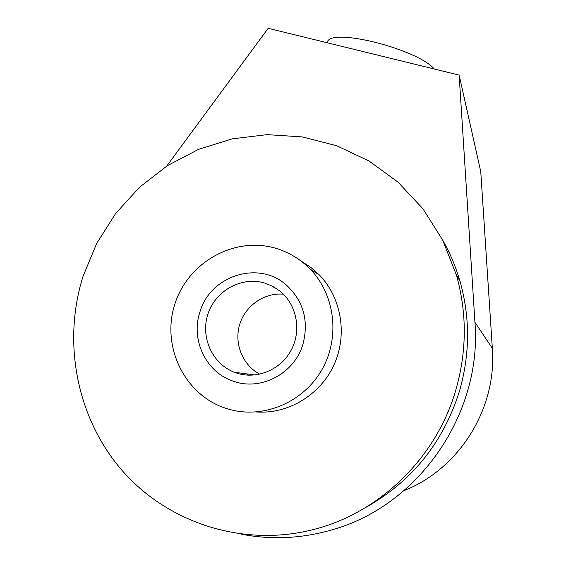 <?xml version="1.0" encoding="UTF-8"?>
<svg xmlns="http://www.w3.org/2000/svg" width="566" height="566" viewBox="0 0 566 566"><rect width="100%" height="100%" fill="white"/><g stroke="black" fill="none" stroke-linecap="round" stroke-linejoin="round"><path stroke-width="0.85" d="M275.493 248.219C288.83 252.139 300.426 259.143 310.281 269.232C334.98 294.653 340.272 337.173 322.139 369.294C304.14 401.485 265.404 418.515 231.275 409.869L226.075 408.383C184.643 395.16 161.232 346.597 174.675 304.671C187.523 262.56 234.112 236.05 275.493 248.219M300.949 260.968L310.684 267.258L319.394 275.005C341.524 297.843 347.729 334.987 333.94 364.992C320.193 395.018 288.059 414.305 256.412 411.963M403.99 490.651C459.394 468.874 497.04 408.327 492.342 348.345L480.767 171.724L459.146 75.108L268.178 28.3L166.722 166.1M241.724 534.269C272.225 540.098 302.704 538.507 333.169 529.493C419.208 505.098 482.274 413.385 474.945 322.323L459.146 75.108M365.509 507.575C411.715 481.659 442.987 442.994 459.33 391.58C470.063 354.479 470.275 317.682 459.974 281.196C455.786 266.749 450.034 253.066 442.718 240.154M83.011 276.441C62.225 342.48 76.672 418.224 122.306 470.721C168.017 522.991 243.104 547.563 313.288 529.571C379.284 513.037 435.94 458.255 455.644 390.618C466.908 351.684 467.148 313.104 456.359 274.878L442.697 240.111L423.021 208.882L398.124 182.224L368.982 160.977L336.664 145.745L302.315 136.915L267.088 134.637L232.131 138.868L198.532 149.367L167.317 165.718L139.399 187.353L115.598 213.573L96.616 243.571L83.011 276.441M283.432 294.186C264.209 292.445 245.17 305.781 239.609 324.721C233.928 343.619 242.637 365.226 259.808 374.19M264.747 283.057C241.951 276.158 215.929 290.266 208.147 313.458C200.06 336.544 212.002 363.754 234.345 372.258L236.942 373.171C257.219 379.694 281.132 369.548 291.37 349.823C301.749 330.176 296.641 304.43 279.958 291.065L272.734 286.304L264.747 283.057M326.978 42.712L327.516 41.566C332.398 27.656 417.736 49.292 434.278 69.017M199.812 312.375C190.7 339.791 205.925 372.074 232.803 381.01C260.381 391.545 294.61 373.716 303.001 344.001C308.944 320.724 303.475 301.147 286.587 285.257C258.832 259.844 209.887 275.592 199.812 312.375M248.446 375.187L247.024 373.907M273.803 287.358L274.453 287.259M492.342 348.345L474.945 322.323M310.281 269.232L319.394 275.005M459.974 281.196L456.359 274.878M255.132 374.954L234.345 372.258M327.148 42.754L327.516 41.566"/></g></svg>
